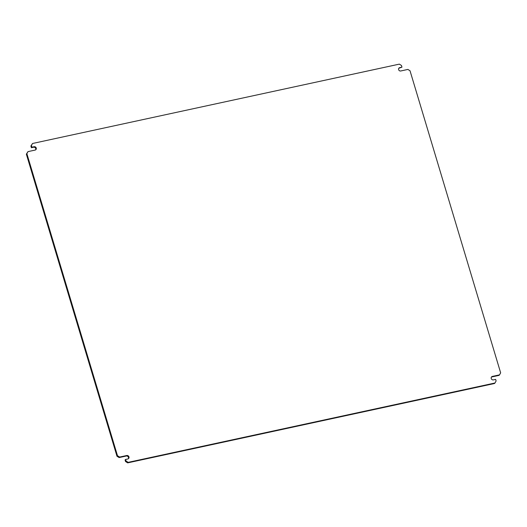 <?xml version="1.0" encoding="UTF-8"?>
<svg xmlns="http://www.w3.org/2000/svg" width="527" height="527" viewBox="0 0 527 527"><rect width="100%" height="100%" fill="white"/><g stroke="black" fill="none" stroke-linecap="round" stroke-linejoin="round"><path stroke-width="0.79" d="M125.591 459.465L125.07 459.979L125.545 461.54L127.686 462.864L494.464 383.511L494.978 383.004L128.199 462.35L126.058 461.026L125.591 459.465L127.784 458.991A1.851 1.693 45.4 0 0 128.766 456.448A1.851 1.693 45.4 0 0 126.743 455.519L119.636 457.054L117.495 455.73L26.87 153.653L28.003 151.618L35.111 150.083A1.792 1.634 45.4 0 0 36.053 147.626A1.792 1.634 45.4 0 0 34.103 146.723L31.91 147.198L31.403 145.518L32.536 143.489L399.314 64.136L401.455 65.46L401.963 67.14L399.769 67.614A1.792 1.634 45.4 0 0 398.82 70.071A1.792 1.634 45.4 0 0 400.777 70.974L407.878 69.432L410.019 70.756L500.65 372.839L499.517 374.868L492.409 376.41A1.851 1.693 45.4 0 0 491.427 378.953A1.851 1.693 45.4 0 0 493.45 379.881L495.643 379.407L496.111 380.968L494.978 383.004M28.003 151.618L26.35 154.161L116.981 456.244L119.122 457.568L126.223 456.026A1.851 1.693 -134.6 0 1 128.278 458.8M32.536 143.489L30.889 146.032L31.389 147.712L33.583 147.237A1.792 1.634 -134.6 0 1 35.572 149.899M398.787 68.306A1.792 1.634 -134.6 0 1 399.249 68.128L401.963 67.14M491.401 377.115A1.851 1.693 -134.6 0 1 491.889 376.917L498.997 375.382L499.517 374.868M31.403 145.518L30.889 146.032M31.91 147.198L31.389 147.712M26.87 153.653L26.35 154.161M117.495 455.73L116.981 456.244M119.636 457.054L119.122 457.568M126.058 461.026L125.545 461.54M128.199 462.35L127.686 462.864M492.409 376.41L491.889 376.917M399.769 67.614L399.249 68.128M34.103 146.723L33.583 147.237M126.743 455.519L126.223 456.026"/></g></svg>
